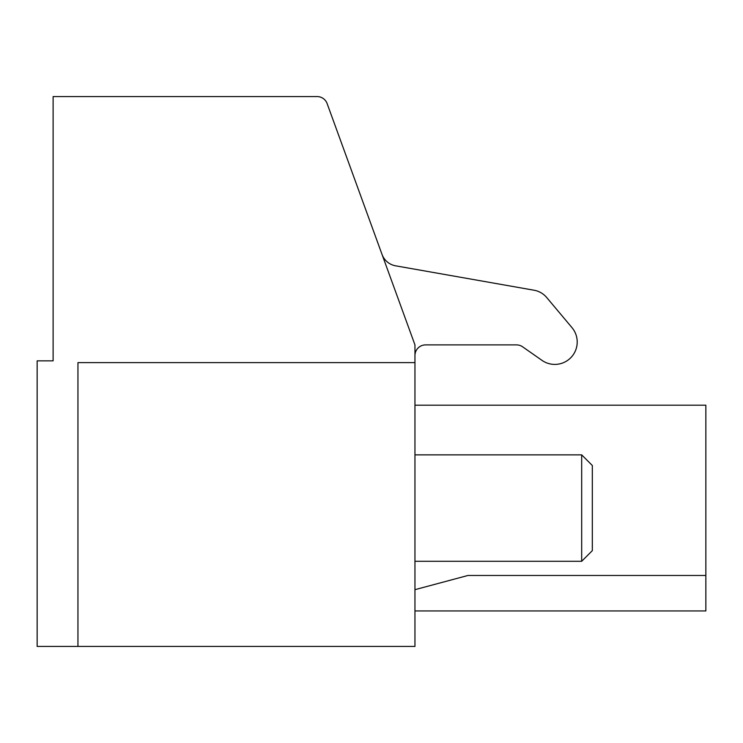 <?xml version="1.0" encoding="UTF-8"?>
<svg xmlns="http://www.w3.org/2000/svg" width="743" height="743" viewBox="0 0 743 743"><rect width="100%" height="100%" fill="white"/><g stroke="black" fill="none" stroke-linecap="round" stroke-linejoin="round"><path stroke-width="1.11" d="M77.95 646.429L414.956 646.429L414.956 362.63L77.95 362.63L77.95 646.429L37.15 646.429L37.15 360.857L53.115 360.857L53.115 96.571L317.122 96.571A10.643 10.643 0 0 1 327.124 103.574L414.956 344.891L414.956 362.63M414.956 405.204L705.85 405.204L705.85 575.481L467.914 575.481L414.956 589.673M414.956 610.95L705.85 610.95L705.85 575.481M414.956 355.535A10.643 10.643 0 0 1 425.6 344.891L516.524 344.891A10.643 10.643 0 0 1 522.626 346.823L541.963 360.355A22.392 22.392 0 0 0 571.961 327.617L546.699 297.516A21.287 21.287 0 0 0 534.096 290.234L395.61 265.818A17.739 17.739 0 0 1 382.023 254.412M581.685 454.865L592.329 465.508L592.329 550.647L581.685 561.29L581.685 454.865L414.956 454.865M571.961 327.617L546.699 297.516M522.626 346.823L541.963 360.355M581.685 561.29L414.956 561.29"/></g></svg>
